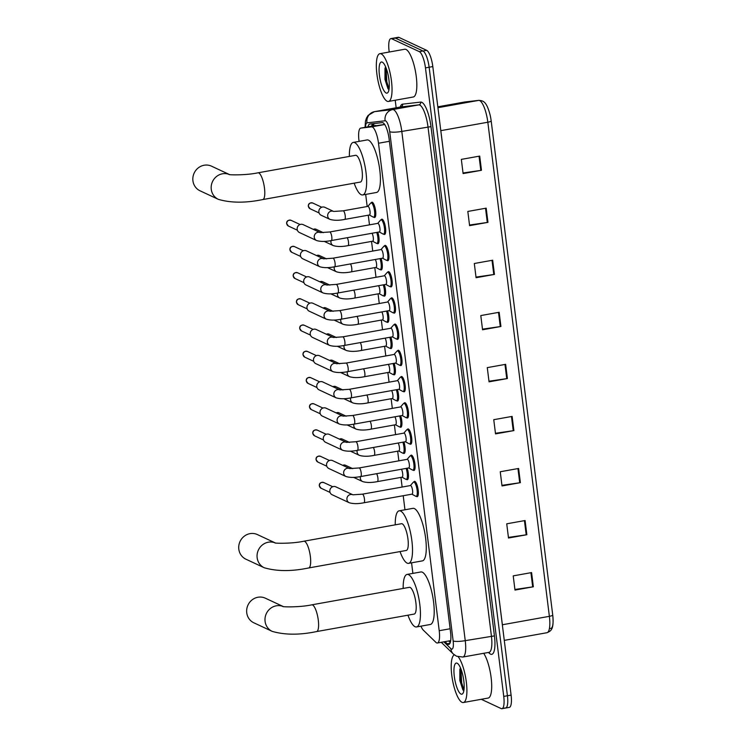 <?xml version="1.0" encoding="UTF-8"?>
<svg xmlns="http://www.w3.org/2000/svg" width="746" height="746" viewBox="0 0 746 746"><rect width="100%" height="100%" fill="white"/><g stroke="black" fill="none" stroke-linecap="round" stroke-linejoin="round"><path stroke-width="1.12" d="M407.195 468.208A7.758 2.135 79.8 0 1 407.325 479.697A7.758 2.135 79.8 0 1 406.896 479.622A7.758 2.135 79.8 0 1 406.505 479.352M403.922 441.986A7.758 2.135 79.8 0 1 404.052 453.475A7.758 2.135 79.8 0 1 403.633 453.409A7.758 2.135 79.8 0 1 403.241 453.13M400.658 415.764A7.758 2.135 79.8 0 1 400.788 427.253A7.758 2.135 79.8 0 1 400.36 427.188A7.758 2.135 79.8 0 1 399.968 426.908M397.394 389.543A7.758 2.135 79.8 0 1 397.525 401.031A7.758 2.135 79.8 0 1 397.096 400.966A7.758 2.135 79.8 0 1 396.704 400.686M394.13 363.33A7.758 2.135 79.8 0 1 394.261 374.818A7.758 2.135 79.8 0 1 393.832 374.744A7.758 2.135 79.8 0 1 393.44 374.464M390.867 337.108A7.758 2.135 79.8 0 1 390.988 348.596A7.758 2.135 79.8 0 1 390.568 348.522A7.758 2.135 79.8 0 1 390.177 348.251M387.594 310.886A7.758 2.135 79.8 0 1 387.724 322.375A7.758 2.135 79.8 0 1 387.295 322.309A7.758 2.135 79.8 0 1 386.904 322.03M384.33 284.664A7.758 2.135 79.8 0 1 384.46 296.153A7.758 2.135 79.8 0 1 384.031 296.087A7.758 2.135 79.8 0 1 383.64 295.808M381.066 258.452A7.758 2.135 79.8 0 1 381.197 269.931A7.758 2.135 79.8 0 1 380.768 269.865A7.758 2.135 79.8 0 1 380.376 269.586M377.802 232.23A7.758 2.135 79.8 0 1 377.924 243.718A7.758 2.135 79.8 0 1 377.504 243.644A7.758 2.135 79.8 0 1 377.112 243.373M371.275 202.819A7.758 2.135 79.8 0 1 371.918 202.213A7.758 2.135 79.8 0 1 372.347 202.278A7.758 2.135 79.8 0 1 375.518 210.213A7.758 2.135 79.8 0 1 374.66 217.496A7.758 2.135 79.8 0 1 374.231 217.431A7.758 2.135 79.8 0 1 373.839 217.151M410.57 455.769A7.758 2.135 79.8 0 1 411.214 455.163A7.758 2.135 79.8 0 1 411.643 455.228A7.758 2.135 79.8 0 1 414.813 463.163A7.758 2.135 79.8 0 1 413.955 470.446A7.758 2.135 79.8 0 1 413.526 470.372A7.758 2.135 79.8 0 1 413.135 470.101M407.297 429.547A7.758 2.135 79.8 0 1 407.95 428.941A7.758 2.135 79.8 0 1 408.379 429.006A7.758 2.135 79.8 0 1 411.55 436.942A7.758 2.135 79.8 0 1 410.692 444.224A7.758 2.135 79.8 0 1 410.263 444.159A7.758 2.135 79.8 0 1 409.871 443.879M404.034 403.334A7.758 2.135 79.8 0 1 404.686 402.719A7.758 2.135 79.8 0 1 405.106 402.793A7.758 2.135 79.8 0 1 408.286 410.72A7.758 2.135 79.8 0 1 407.428 418.002A7.758 2.135 79.8 0 1 406.999 417.937A7.758 2.135 79.8 0 1 406.607 417.657M400.77 377.112A7.758 2.135 79.8 0 1 401.413 376.506A7.758 2.135 79.8 0 1 401.842 376.571A7.758 2.135 79.8 0 1 405.013 384.498A7.758 2.135 79.8 0 1 404.155 391.781A7.758 2.135 79.8 0 1 403.735 391.715A7.758 2.135 79.8 0 1 403.344 391.436M413.834 481.991A7.758 2.135 79.8 0 1 414.478 481.384A7.758 2.135 79.8 0 1 414.907 481.45A7.758 2.135 79.8 0 1 418.077 489.376A7.758 2.135 79.8 0 1 417.219 496.659A7.758 2.135 79.8 0 1 416.79 496.594A7.758 2.135 79.8 0 1 416.399 496.314M397.506 350.89A7.758 2.135 79.8 0 1 398.15 350.284A7.758 2.135 79.8 0 1 398.578 350.35A7.758 2.135 79.8 0 1 401.749 358.276A7.758 2.135 79.8 0 1 400.891 365.568A7.758 2.135 79.8 0 1 400.462 365.493A7.758 2.135 79.8 0 1 400.07 365.214M394.242 324.669A7.758 2.135 79.8 0 1 394.886 324.062A7.758 2.135 79.8 0 1 395.315 324.128A7.758 2.135 79.8 0 1 398.485 332.063A7.758 2.135 79.8 0 1 397.627 339.346A7.758 2.135 79.8 0 1 397.198 339.271A7.758 2.135 79.8 0 1 396.807 339.001M390.969 298.456A7.758 2.135 79.8 0 1 391.622 297.84A7.758 2.135 79.8 0 1 392.051 297.915A7.758 2.135 79.8 0 1 395.221 305.841A7.758 2.135 79.8 0 1 394.364 313.124A7.758 2.135 79.8 0 1 393.935 313.059A7.758 2.135 79.8 0 1 393.543 312.779M387.706 272.234A7.758 2.135 79.8 0 1 388.358 271.619A7.758 2.135 79.8 0 1 388.778 271.693A7.758 2.135 79.8 0 1 391.948 279.619A7.758 2.135 79.8 0 1 391.09 286.902A7.758 2.135 79.8 0 1 390.671 286.837A7.758 2.135 79.8 0 1 390.279 286.557M384.442 246.012A7.758 2.135 79.8 0 1 385.085 245.406A7.758 2.135 79.8 0 1 385.514 245.471A7.758 2.135 79.8 0 1 388.685 253.398A7.758 2.135 79.8 0 1 387.827 260.68A7.758 2.135 79.8 0 1 387.398 260.615A7.758 2.135 79.8 0 1 387.006 260.335M381.178 219.79A7.758 2.135 79.8 0 1 381.821 219.184A7.758 2.135 79.8 0 1 382.25 219.249A7.758 2.135 79.8 0 1 385.421 227.185A7.758 2.135 79.8 0 1 384.563 234.468A7.758 2.135 79.8 0 1 384.134 234.393A7.758 2.135 79.8 0 1 383.742 234.123M420.94 626.164A14.556 4.01 -100.2 0 0 423.355 630.183L435.832 642.297A14.556 4.01 -100.2 0 0 436.615 642.865A14.556 4.01 -100.2 0 0 437.417 642.996A14.556 4.01 -100.2 0 0 439.217 630.706L378.502 143.241A14.556 4.01 -100.2 0 0 371.629 126.867L360.822 128.107A14.556 4.01 -100.2 0 0 360.747 128.116A14.556 4.01 -100.2 0 0 358.957 140.407L359.078 141.376M384.647 124.414L360.747 128.116M365.68 194.417L367.191 206.511M368.272 215.193L369.475 224.844M371.536 241.415L372.739 251.066M374.8 267.627L376.003 277.288M378.063 293.849L379.266 303.51M381.327 320.071L382.53 329.732M384.6 346.293L385.803 355.945M387.864 372.515L389.067 382.166M391.128 398.728L392.331 408.388M394.392 424.95L395.594 434.61M397.665 451.171L398.868 460.823M400.928 477.393L402.131 487.045M403.213 495.726L404.957 509.779M411.568 562.82L412.883 573.394M444.998 641.635L447.162 643.742A14.556 4.01 -100.2 0 0 447.945 644.311A14.556 4.01 -100.2 0 0 448.747 644.441A14.556 4.01 -100.2 0 0 450.547 632.151L389.114 138.998A14.556 4.01 -100.2 0 0 382.25 122.624L369.82 124.05A14.556 4.01 -100.2 0 0 369.746 124.06A14.556 4.01 -100.2 0 0 367.992 126.82M389.216 52.024L389.076 50.905A14.556 4.01 79.8 0 1 390.867 38.615A14.556 4.01 79.8 0 1 391.669 38.745L419.327 51.651A14.556 4.01 79.8 0 1 425.462 67.895L503.746 696.41A14.556 4.01 79.8 0 1 501.946 708.7A14.556 4.01 79.8 0 1 501.153 708.569L481.282 699.3M396.154 107.769L395.221 100.234M390.867 38.615L394.541 37.962A14.556 4.01 79.8 0 1 395.343 38.083L423.001 50.998A14.556 4.01 79.8 0 1 429.137 67.233L507.42 695.757A14.556 4.01 79.8 0 1 505.62 708.038A14.556 4.01 79.8 0 1 504.818 707.917M371.667 126.158A14.556 4.01 79.8 0 1 372.814 123.705M450.267 642.53L448.663 640.982M505.62 708.038L509.294 707.385A14.556 4.01 79.8 0 0 511.094 695.095L432.811 66.571A14.556 4.01 79.8 0 0 426.675 50.336L399.017 37.431A14.556 4.01 79.8 0 0 398.215 37.3L394.541 37.962A14.556 4.01 79.8 0 1 395.343 38.083L423.001 50.998A14.556 4.01 79.8 0 1 429.137 67.233L507.42 695.757A14.556 4.01 79.8 0 1 505.62 708.038L501.946 708.7M479.706 156.091L461.336 159.383L463.107 173.585L481.468 170.293L479.706 156.091M463.033 172.979L480.816 170.396A3.879 0.709 -7.1 0 0 481.468 170.293M486.187 208.153L467.826 211.444L469.588 225.646L487.959 222.355L486.187 208.153M469.514 225.04L487.297 222.457A3.879 0.709 -7.1 0 0 487.959 222.355M492.668 260.214L474.307 263.506L476.079 277.708L494.439 274.416L492.668 260.214M476.004 277.102L493.787 274.519A3.879 0.709 -7.1 0 0 494.439 274.416M499.158 312.276L480.797 315.567L482.559 329.769L500.92 326.478L499.158 312.276M482.485 329.163L500.268 326.58A3.879 0.709 -7.1 0 0 500.92 326.478M531.581 572.583L513.22 575.875L514.982 590.077L533.343 586.785L531.581 572.583M514.908 589.471L532.691 586.888A3.879 0.709 -7.1 0 0 533.343 586.785M525.091 520.522L506.73 523.813L508.502 538.015L526.862 534.723L525.091 520.522M508.427 537.409L526.21 534.826A3.879 0.709 -7.1 0 0 526.862 534.723M518.61 468.46L500.249 471.752L502.011 485.954L520.382 482.662L518.61 468.46M501.937 485.348L519.72 482.765A3.879 0.709 -7.1 0 0 520.382 482.662M512.129 416.399L493.759 419.69L495.53 433.892L513.891 430.601L512.129 416.399M495.456 433.286L513.239 430.703A3.879 0.709 -7.1 0 0 513.891 430.601M505.639 364.337L487.278 367.629L489.05 381.831L507.411 378.539L505.639 364.337M488.975 381.225L506.748 378.642A3.879 0.709 -7.1 0 0 507.411 378.539M465.168 101.922A4.849 4.662 83.5 0 0 464.889 101.969A19.405 5.353 -100.2 0 0 464.795 101.978L478.951 100.346C483.222 100.859 486.42 101.008 490.141 115.08A15.918 4.383 79.8 0 1 491.166 120.815A15.918 4.383 79.8 0 1 491.185 120.936L552.73 615.049A15.918 4.383 79.8 0 1 549.886 628.337M458.24 656.834A24.254 6.686 79.8 0 1 466.455 683.075A24.254 6.686 79.8 0 1 463.341 702.518A24.254 6.686 79.8 0 1 461.998 702.303A24.254 6.686 79.8 0 1 452.216 678.31A24.254 6.686 79.8 0 1 454.351 654.885M483.688 653.3A24.254 6.686 79.8 0 1 491.353 679.625A24.254 6.686 79.8 0 1 488.126 698.07L463.341 702.518M460.496 667.931L459.862 669.423L459.834 680.538L462.874 689.845L463.853 690.712M460.972 694.069A15.815 4.364 79.8 0 1 454.314 676.426A15.815 4.364 79.8 0 1 457.13 663.213A15.815 4.364 79.8 0 1 457.615 663.502A15.815 4.364 79.8 0 1 463.35 677.872A15.815 4.364 79.8 0 1 462.958 693.332A15.815 4.364 79.8 0 1 460.972 694.069M460.282 668.304L460.963 683.028L463.359 690.386M460.907 668.92L461.69 682.898L463.956 690.022M283.163 606.507L265.334 598.189A13.587 12.822 115 0 0 252.064 599.905A13.587 12.822 115 0 0 246.74 612.802A13.587 12.822 115 0 0 253.845 622.807L272.187 631.368A13.587 12.822 -65 0 1 265.082 621.362A13.587 12.822 -65 0 1 270.145 608.68A13.587 12.822 -65 0 1 283.088 606.498M311.809 604.829A13.587 3.749 -100.2 0 1 312.555 604.95A13.587 3.749 -100.2 0 1 318.281 620.103A13.587 3.749 -100.2 0 1 316.602 631.573L414.198 614.07A13.587 3.749 -100.2 0 0 415.699 601.323A13.587 3.749 -100.2 0 0 410.151 587.447A13.587 3.749 -100.2 0 0 409.405 587.326L311.809 604.829C299.258 607.542 281.307 606.927 282.939 606.461M403.176 588.445A26.688 7.357 79.8 0 1 407.092 574.429A26.688 7.357 79.8 0 1 408.556 574.662A26.688 7.357 79.8 0 1 419.457 601.919A26.688 7.357 79.8 0 1 416.51 626.957A26.688 7.357 79.8 0 1 415.046 626.724A26.688 7.357 79.8 0 1 407.969 615.189M407.092 574.429L420.865 571.958A26.688 7.357 79.8 0 1 422.329 572.191A26.688 7.357 79.8 0 1 433.23 599.448A26.688 7.357 79.8 0 1 430.283 624.495L416.51 626.957M275.237 542.902L257.417 534.584A13.587 12.822 115 0 0 244.147 536.299A13.587 12.822 115 0 0 238.813 549.196A13.587 12.822 115 0 0 245.919 559.202L264.261 567.762A13.587 12.822 -65 0 1 257.156 557.756A13.587 12.822 -65 0 1 262.219 545.074A13.587 12.822 -65 0 1 275.162 542.883M303.883 541.214A13.587 3.749 -100.2 0 1 304.629 541.335A13.587 3.749 -100.2 0 1 310.364 556.488A13.587 3.749 -100.2 0 1 308.685 567.958L406.281 550.455A13.587 3.749 -100.2 0 0 407.773 537.707A13.587 3.749 -100.2 0 0 402.225 523.832A13.587 3.749 -100.2 0 0 401.479 523.72L303.883 541.214C291.332 543.937 273.381 543.321 275.013 542.846M395.249 524.83A26.688 7.357 79.8 0 1 399.166 510.823A26.688 7.357 79.8 0 1 400.639 511.057A26.688 7.357 79.8 0 1 411.54 538.314A26.688 7.357 79.8 0 1 408.594 563.351A26.688 7.357 79.8 0 1 407.12 563.118A26.688 7.357 79.8 0 1 400.043 551.574M399.166 510.823L412.939 508.352A26.688 7.357 79.8 0 1 414.412 508.585A26.688 7.357 79.8 0 1 425.304 535.842A26.688 7.357 79.8 0 1 422.357 560.88L408.594 563.351M229.348 174.499L211.528 166.181A13.587 12.822 115 0 0 198.259 167.897A13.587 12.822 115 0 0 192.925 180.793A13.587 12.822 115 0 0 200.031 190.799L218.373 199.359A13.587 12.822 -65 0 1 211.267 189.353A13.587 12.822 -65 0 1 216.331 176.662A13.587 12.822 -65 0 1 229.274 174.48M257.995 172.811A13.587 3.749 -100.2 0 1 258.75 172.932A13.587 3.749 -100.2 0 1 264.476 188.085A13.587 3.749 -100.2 0 1 262.797 199.555L360.393 182.052A13.587 3.749 -100.2 0 0 361.894 169.305A13.587 3.749 -100.2 0 0 356.346 155.429A13.587 3.749 -100.2 0 0 355.59 155.308L257.995 172.811C245.443 175.534 227.493 174.918 229.125 174.443M349.361 156.427A26.688 7.357 79.8 0 1 353.278 142.421A26.688 7.357 79.8 0 1 354.751 142.654A26.688 7.357 79.8 0 1 365.652 169.911A26.688 7.357 79.8 0 1 362.705 194.948A26.688 7.357 79.8 0 1 361.232 194.715A26.688 7.357 79.8 0 1 354.154 183.171M353.278 142.421L367.051 139.95A26.688 7.357 79.8 0 1 368.524 140.183A26.688 7.357 79.8 0 1 379.425 167.44A26.688 7.357 79.8 0 1 376.478 192.477L362.705 194.948M362.379 494.178L410.486 485.543A4.364 1.203 79.8 0 1 410.729 485.59A4.364 1.203 79.8 0 1 412.51 490.047A4.364 1.203 79.8 0 1 412.034 494.141L363.927 502.767A4.364 1.203 79.8 0 0 364.43 498.813A4.364 1.203 79.8 0 0 362.621 494.216A4.364 1.203 79.8 0 0 362.379 494.178L352.905 494.803M410.365 485.571L413.256 482.27A7.273 2.005 79.8 0 1 413.648 482.028A7.273 2.005 79.8 0 1 414.049 482.084A7.273 2.005 79.8 0 1 417.023 489.525A7.273 2.005 79.8 0 1 416.221 496.351A7.273 2.005 79.8 0 1 415.82 496.286A7.273 2.005 79.8 0 1 415.764 496.258A7.273 2.005 79.8 0 1 415.709 496.23M352.727 494.729A4.364 4.122 -65 0 0 346.927 499.503A4.364 4.122 -65 0 0 349.212 502.72L332.129 494.738A4.364 4.122 -65 0 1 333.443 486.523A4.364 4.122 -65 0 1 335.821 486.83L352.755 494.729M359.115 467.956L407.223 459.331A4.364 1.203 79.8 0 1 407.465 459.368A4.364 1.203 79.8 0 1 409.246 463.825A4.364 1.203 79.8 0 1 408.761 467.928L360.654 476.554A4.364 1.203 79.8 0 0 361.157 472.6A4.364 1.203 79.8 0 0 359.358 467.994A4.364 1.203 79.8 0 0 359.115 467.956L349.641 468.581M407.092 459.35L409.992 456.048A7.273 2.005 79.8 0 1 410.384 455.806A7.273 2.005 79.8 0 1 410.785 455.871A7.273 2.005 79.8 0 1 413.76 463.303A7.273 2.005 79.8 0 1 412.948 470.129A7.273 2.005 79.8 0 1 412.547 470.064A7.273 2.005 79.8 0 1 412.501 470.036A7.273 2.005 79.8 0 1 412.445 470.008M349.464 468.507A4.364 4.122 -65 0 0 343.664 473.281A4.364 4.122 -65 0 0 345.948 476.498L328.855 468.516A4.364 4.122 -65 0 1 330.18 460.301A4.364 4.122 -65 0 1 332.557 460.608L349.482 468.516M355.851 441.735L403.959 433.109A4.364 1.203 79.8 0 1 404.201 433.146A4.364 1.203 79.8 0 1 405.983 437.604A4.364 1.203 79.8 0 1 405.498 441.707L357.39 450.332A4.364 1.203 79.8 0 0 357.894 446.378A4.364 1.203 79.8 0 0 356.094 441.772A4.364 1.203 79.8 0 0 355.851 441.735L346.377 442.369M403.828 433.128L406.719 429.827A7.273 2.005 79.8 0 1 407.12 429.584A7.273 2.005 79.8 0 1 407.521 429.649A7.273 2.005 79.8 0 1 410.486 437.081A7.273 2.005 79.8 0 1 409.685 443.907A7.273 2.005 79.8 0 1 409.284 443.851A7.273 2.005 79.8 0 1 409.228 443.823A7.273 2.005 79.8 0 1 409.181 443.786M346.2 442.285A4.364 4.122 -65 0 0 340.4 447.059A4.364 4.122 -65 0 0 342.684 450.276L325.592 442.303A4.364 4.122 -65 0 1 326.907 434.088A4.364 4.122 -65 0 1 329.284 434.386L346.219 442.294M352.588 415.513L400.695 406.887A4.364 1.203 79.8 0 1 400.928 406.924A4.364 1.203 79.8 0 1 402.719 411.391A4.364 1.203 79.8 0 1 402.234 415.485L354.126 424.11A4.364 1.203 79.8 0 0 354.63 420.157A4.364 1.203 79.8 0 0 352.821 415.55A4.364 1.203 79.8 0 0 352.588 415.513L343.113 416.147M400.565 406.915L403.455 403.605A7.273 2.005 79.8 0 1 403.847 403.362A7.273 2.005 79.8 0 1 404.248 403.427A7.273 2.005 79.8 0 1 407.223 410.86A7.273 2.005 79.8 0 1 406.421 417.695A7.273 2.005 79.8 0 1 406.02 417.629A7.273 2.005 79.8 0 1 405.964 417.601A7.273 2.005 79.8 0 1 405.908 417.564M342.936 416.063A4.364 4.122 -65 0 0 337.127 420.847A4.364 4.122 -65 0 0 339.411 424.054L322.328 416.082A4.364 4.122 -65 0 1 323.643 407.866A4.364 4.122 -65 0 1 326.021 408.165L342.955 416.072M349.315 389.3L397.422 380.665A4.364 1.203 79.8 0 1 397.665 380.702A4.364 1.203 79.8 0 1 399.446 385.169A4.364 1.203 79.8 0 1 398.97 389.263L350.862 397.888A4.364 1.203 79.8 0 0 351.366 393.935A4.364 1.203 79.8 0 0 349.557 389.337A4.364 1.203 79.8 0 0 349.315 389.3L339.84 389.925M397.301 380.693L400.192 377.392A7.273 2.005 79.8 0 1 400.583 377.14A7.273 2.005 79.8 0 1 400.984 377.206A7.273 2.005 79.8 0 1 403.959 384.638A7.273 2.005 79.8 0 1 403.157 391.473A7.273 2.005 79.8 0 1 402.756 391.408A7.273 2.005 79.8 0 1 402.7 391.38A7.273 2.005 79.8 0 1 402.644 391.352M339.663 389.85A4.364 4.122 -65 0 0 333.863 394.625A4.364 4.122 -65 0 0 336.148 397.842L319.064 389.86A4.364 4.122 -65 0 1 320.379 381.644A4.364 4.122 -65 0 1 322.757 381.952L339.691 389.85M346.051 363.078L394.158 354.453A4.364 1.203 79.8 0 1 394.401 354.49A4.364 1.203 79.8 0 1 396.182 358.947A4.364 1.203 79.8 0 1 395.706 363.041L347.589 371.676A4.364 1.203 79.8 0 0 348.093 367.713A4.364 1.203 79.8 0 0 346.293 363.115A4.364 1.203 79.8 0 0 346.051 363.078L336.577 363.703M394.028 354.471L396.928 351.17A7.273 2.005 79.8 0 1 397.32 350.928A7.273 2.005 79.8 0 1 397.721 350.993A7.273 2.005 79.8 0 1 400.695 358.425A7.273 2.005 79.8 0 1 399.884 365.251A7.273 2.005 79.8 0 1 399.492 365.186A7.273 2.005 79.8 0 1 399.436 365.158A7.273 2.005 79.8 0 1 399.38 365.13M332.884 371.62L315.791 363.638A4.364 4.122 -65 0 1 317.115 355.422A4.364 4.122 -65 0 1 319.493 355.73L336.418 363.628A4.364 4.122 -65 0 0 330.599 368.403A4.364 4.122 -65 0 0 332.884 371.62C336.838 372.814 341.743 372.832 347.589 371.676M342.787 336.856L390.895 328.231A4.364 1.203 79.8 0 1 391.137 328.268A4.364 1.203 79.8 0 1 392.918 332.725A4.364 1.203 79.8 0 1 392.433 336.828L344.326 345.454A4.364 1.203 79.8 0 0 344.829 341.5A4.364 1.203 79.8 0 0 343.029 336.894A4.364 1.203 79.8 0 0 342.787 336.856L333.313 337.481M390.764 328.249L393.655 324.948A7.273 2.005 79.8 0 1 394.056 324.706A7.273 2.005 79.8 0 1 394.457 324.771A7.273 2.005 79.8 0 1 397.422 332.203A7.273 2.005 79.8 0 1 396.62 339.029A7.273 2.005 79.8 0 1 396.219 338.964A7.273 2.005 79.8 0 1 396.163 338.936A7.273 2.005 79.8 0 1 396.117 338.908M329.62 345.398L312.527 337.425A4.364 4.122 -65 0 1 313.842 329.2A4.364 4.122 -65 0 1 316.22 329.508L333.154 337.416A4.364 4.122 -65 0 0 327.335 342.181A4.364 4.122 -65 0 0 329.62 345.398C333.574 346.592 338.479 346.61 344.326 345.454M339.523 310.634L387.631 302.009A4.364 1.203 79.8 0 1 387.873 302.046A4.364 1.203 79.8 0 1 389.654 306.503A4.364 1.203 79.8 0 1 389.17 310.606L341.062 319.232A4.364 1.203 79.8 0 0 341.565 315.278A4.364 1.203 79.8 0 0 339.756 310.672A4.364 1.203 79.8 0 0 339.523 310.634L330.049 311.269M387.5 302.027L390.391 298.726A7.273 2.005 79.8 0 1 390.783 298.484A7.273 2.005 79.8 0 1 391.184 298.549A7.273 2.005 79.8 0 1 394.158 305.981A7.273 2.005 79.8 0 1 393.356 312.807A7.273 2.005 79.8 0 1 392.955 312.751A7.273 2.005 79.8 0 1 392.9 312.723A7.273 2.005 79.8 0 1 392.844 312.686M326.347 319.176L309.264 311.203A4.364 4.122 -65 0 1 310.578 302.988A4.364 4.122 -65 0 1 312.956 303.286L329.891 311.194A4.364 4.122 -65 0 0 324.072 315.959A4.364 4.122 -65 0 0 326.347 319.176C330.31 320.379 335.215 320.398 341.062 319.232M336.25 284.413L384.367 275.787A4.364 1.203 79.8 0 1 384.6 275.824A4.364 1.203 79.8 0 1 386.391 280.291A4.364 1.203 79.8 0 1 385.906 284.385L337.798 293.01A4.364 1.203 79.8 0 0 338.302 289.056A4.364 1.203 79.8 0 0 336.493 284.459A4.364 1.203 79.8 0 0 336.25 284.413L326.776 285.047M384.237 275.815L387.127 272.504A7.273 2.005 79.8 0 1 387.519 272.262A7.273 2.005 79.8 0 1 387.92 272.327A7.273 2.005 79.8 0 1 390.895 279.759A7.273 2.005 79.8 0 1 390.093 286.595A7.273 2.005 79.8 0 1 389.692 286.529A7.273 2.005 79.8 0 1 389.636 286.501A7.273 2.005 79.8 0 1 389.58 286.464M323.083 292.954L306 284.981A4.364 4.122 -65 0 1 307.315 276.766A4.364 4.122 -65 0 1 309.693 277.064L326.627 284.972A4.364 4.122 -65 0 0 320.799 289.746A4.364 4.122 -65 0 0 323.083 292.954C327.046 294.157 331.942 294.176 337.798 293.01M332.986 258.2L381.094 249.565A4.364 1.203 79.8 0 1 381.337 249.612A4.364 1.203 79.8 0 1 383.118 254.069A4.364 1.203 79.8 0 1 382.642 258.163L334.534 266.788A4.364 1.203 79.8 0 0 335.029 262.834A4.364 1.203 79.8 0 0 333.229 258.237A4.364 1.203 79.8 0 0 332.986 258.2L323.512 258.825M380.964 249.593L383.864 246.292A7.273 2.005 79.8 0 1 384.255 246.049A7.273 2.005 79.8 0 1 384.656 246.105A7.273 2.005 79.8 0 1 387.631 253.547A7.273 2.005 79.8 0 1 386.829 260.373A7.273 2.005 79.8 0 1 386.428 260.307A7.273 2.005 79.8 0 1 386.372 260.279A7.273 2.005 79.8 0 1 386.316 260.251M319.82 266.742L302.736 258.759A4.364 4.122 -65 0 1 304.051 250.544A4.364 4.122 -65 0 1 306.429 250.852L323.363 258.75A4.364 4.122 -65 0 0 317.535 263.525A4.364 4.122 -65 0 0 319.82 266.742C323.773 267.935 328.678 267.954 334.534 266.788M329.723 231.978L377.83 223.352A4.364 1.203 79.8 0 1 378.073 223.39A4.364 1.203 79.8 0 1 379.854 227.847A4.364 1.203 79.8 0 1 379.369 231.941L331.261 240.576A4.364 1.203 79.8 0 0 331.765 236.622A4.364 1.203 79.8 0 0 329.965 232.015A4.364 1.203 79.8 0 0 329.723 231.978L320.248 232.603M377.7 223.371L380.6 220.07A7.273 2.005 79.8 0 1 380.992 219.828A7.273 2.005 79.8 0 1 381.392 219.893A7.273 2.005 79.8 0 1 384.367 227.325A7.273 2.005 79.8 0 1 383.556 234.151A7.273 2.005 79.8 0 1 383.155 234.085A7.273 2.005 79.8 0 1 383.108 234.058A7.273 2.005 79.8 0 1 383.052 234.03M316.556 240.52L299.463 232.538A4.364 4.122 -65 0 1 300.787 224.322A4.364 4.122 -65 0 1 303.156 224.63L320.09 232.538A4.364 4.122 -65 0 0 314.271 237.303A4.364 4.122 -65 0 0 316.556 240.52C320.51 241.713 325.415 241.732 331.261 240.576M401.413 469.243A4.364 1.203 79.8 0 1 402.719 473.971A4.364 1.203 79.8 0 1 402.131 477.179L377.345 481.618A4.364 1.203 79.8 0 0 377.849 477.664A4.364 1.203 79.8 0 0 376.627 473.691M406.122 468.395A7.273 2.005 79.8 0 1 406.318 479.38A7.273 2.005 79.8 0 1 405.917 479.314A7.273 2.005 79.8 0 1 405.861 479.286A7.273 2.005 79.8 0 1 405.805 479.258M360.477 476.582A4.364 4.122 -65 0 0 362.631 481.562L353.809 477.449A4.364 4.122 -65 0 1 353.613 477.347M398.15 443.021A4.364 1.203 79.8 0 1 399.455 447.759A4.364 1.203 79.8 0 1 398.868 450.957L374.072 455.396A4.364 1.203 79.8 0 0 374.576 451.442A4.364 1.203 79.8 0 0 373.354 447.469M402.859 442.182A7.273 2.005 79.8 0 1 403.054 453.158A7.273 2.005 79.8 0 1 402.654 453.102A7.273 2.005 79.8 0 1 402.598 453.074A7.273 2.005 79.8 0 1 402.542 453.036M357.213 450.36A4.364 4.122 -65 0 0 359.367 455.349L350.545 451.227A4.364 4.122 -65 0 1 350.35 451.134M394.886 416.8A4.364 1.203 79.8 0 1 396.191 421.537A4.364 1.203 79.8 0 1 395.604 424.735L370.809 429.183A4.364 1.203 79.8 0 0 371.312 425.229A4.364 1.203 79.8 0 0 370.091 421.248M399.595 415.96A7.273 2.005 79.8 0 1 399.781 426.945A7.273 2.005 79.8 0 1 399.39 426.88A7.273 2.005 79.8 0 1 399.334 426.852A7.273 2.005 79.8 0 1 399.278 426.815M353.949 424.138A4.364 4.122 -65 0 0 356.103 429.127L347.282 425.006A4.364 4.122 -65 0 1 347.086 424.912M391.613 390.587A4.364 1.203 79.8 0 1 392.928 395.315A4.364 1.203 79.8 0 1 392.331 398.513L367.545 402.961A4.364 1.203 79.8 0 0 368.048 399.007A4.364 1.203 79.8 0 0 366.827 395.026M396.322 389.738A7.273 2.005 79.8 0 1 396.518 400.723A7.273 2.005 79.8 0 1 396.117 400.658A7.273 2.005 79.8 0 1 396.061 400.63A7.273 2.005 79.8 0 1 396.014 400.602M350.685 397.926A4.364 4.122 -65 0 0 352.83 402.905L344.018 398.793A4.364 4.122 -65 0 1 343.822 398.69M388.349 364.365A4.364 1.203 79.8 0 1 389.654 369.093A4.364 1.203 79.8 0 1 389.067 372.291L364.281 376.739A4.364 1.203 79.8 0 0 364.785 372.786A4.364 1.203 79.8 0 0 363.563 368.804M393.058 363.516A7.273 2.005 79.8 0 1 393.254 374.501A7.273 2.005 79.8 0 1 392.853 374.436A7.273 2.005 79.8 0 1 392.797 374.408A7.273 2.005 79.8 0 1 392.741 374.38M347.422 371.704A4.364 4.122 -65 0 0 349.566 376.683L340.745 372.571A4.364 4.122 -65 0 1 340.549 372.468M385.085 338.143A4.364 1.203 79.8 0 1 386.391 342.871A4.364 1.203 79.8 0 1 385.803 346.079L361.017 350.517A4.364 1.203 79.8 0 0 361.512 346.564A4.364 1.203 79.8 0 0 360.299 342.591M389.794 337.295A7.273 2.005 79.8 0 1 389.99 348.279A7.273 2.005 79.8 0 1 389.589 348.214A7.273 2.005 79.8 0 1 389.533 348.186A7.273 2.005 79.8 0 1 389.477 348.158M344.148 345.482A4.364 4.122 -65 0 0 346.303 350.471L337.481 346.349A4.364 4.122 -65 0 1 337.285 346.256M381.821 311.921A4.364 1.203 79.8 0 1 383.127 316.658A4.364 1.203 79.8 0 1 382.539 319.857L357.744 324.305A4.364 1.203 79.8 0 0 358.248 320.342A4.364 1.203 79.8 0 0 357.026 316.369M386.531 311.082A7.273 2.005 79.8 0 1 386.726 322.058A7.273 2.005 79.8 0 1 386.325 322.002A7.273 2.005 79.8 0 1 386.269 321.974A7.273 2.005 79.8 0 1 386.214 321.936M340.885 319.26A4.364 4.122 -65 0 0 343.039 324.249L334.217 320.127A4.364 4.122 -65 0 1 334.022 320.034M378.548 285.699A4.364 1.203 79.8 0 1 379.863 290.436A4.364 1.203 79.8 0 1 379.266 293.635L354.481 298.083A4.364 1.203 79.8 0 0 354.984 294.129A4.364 1.203 79.8 0 0 353.763 290.147M383.267 284.86A7.273 2.005 79.8 0 1 383.453 295.845A7.273 2.005 79.8 0 1 383.052 295.78A7.273 2.005 79.8 0 1 383.006 295.752A7.273 2.005 79.8 0 1 382.95 295.714M337.621 293.047A4.364 4.122 -65 0 0 339.775 298.027L330.954 293.905A4.364 4.122 -65 0 1 330.758 293.812M375.285 259.487A4.364 1.203 79.8 0 1 376.599 264.215A4.364 1.203 79.8 0 1 376.003 267.413L351.217 271.861A4.364 1.203 79.8 0 0 351.72 267.907A4.364 1.203 79.8 0 0 350.499 263.925M379.994 258.638A7.273 2.005 79.8 0 1 380.19 269.623A7.273 2.005 79.8 0 1 379.789 269.558A7.273 2.005 79.8 0 1 379.733 269.53A7.273 2.005 79.8 0 1 379.677 269.502M334.357 266.826A4.364 4.122 -65 0 0 336.502 271.805L327.68 267.693A4.364 4.122 -65 0 1 327.494 267.59M372.021 233.265A4.364 1.203 79.8 0 1 373.326 237.993A4.364 1.203 79.8 0 1 372.739 241.191L347.953 245.639A4.364 1.203 79.8 0 0 348.457 241.685A4.364 1.203 79.8 0 0 347.235 237.713M376.73 232.416A7.273 2.005 79.8 0 1 376.926 243.401A7.273 2.005 79.8 0 1 376.525 243.336A7.273 2.005 79.8 0 1 376.469 243.308A7.273 2.005 79.8 0 1 376.413 243.28M331.084 240.604A4.364 4.122 -65 0 0 333.238 245.583L324.417 241.471A4.364 4.122 -65 0 1 324.221 241.368M343.141 210.829L367.927 206.381A4.364 1.203 79.8 0 1 368.17 206.418A4.364 1.203 79.8 0 1 369.951 210.876A4.364 1.203 79.8 0 1 369.475 214.979L344.68 219.417A4.364 1.203 79.8 0 0 345.184 215.463A4.364 1.203 79.8 0 0 343.384 210.866A4.364 1.203 79.8 0 0 343.141 210.829L333.667 211.454M329.974 219.371L321.153 215.249A4.364 4.122 -65 0 1 322.468 207.034A4.364 4.122 -65 0 1 324.846 207.332L333.509 211.379A4.364 4.122 -65 0 0 327.662 215.883A4.364 4.122 -65 0 0 329.974 219.371C333.928 220.564 338.833 220.583 344.68 219.417M367.806 206.4L370.697 203.099A7.273 2.005 79.8 0 1 371.088 202.856A7.273 2.005 79.8 0 1 371.489 202.921A7.273 2.005 79.8 0 1 374.464 210.353A7.273 2.005 79.8 0 1 373.662 217.179A7.273 2.005 79.8 0 1 373.261 217.114A7.273 2.005 79.8 0 1 373.205 217.095A7.273 2.005 79.8 0 1 373.149 217.058M381.243 53.908A24.254 6.686 79.8 0 1 391.146 78.684A24.254 6.686 79.8 0 1 388.47 101.447A24.254 6.686 79.8 0 1 387.137 101.232A24.254 6.686 79.8 0 1 377.224 76.456A24.254 6.686 79.8 0 1 379.91 53.693A24.254 6.686 79.8 0 1 381.243 53.908M379.91 53.693L404.696 49.245A24.254 6.686 79.8 0 1 406.029 49.46A24.254 6.686 79.8 0 1 415.942 74.236A24.254 6.686 79.8 0 1 413.256 96.999L388.47 101.447M385.635 66.87L384.992 68.362L384.973 79.468L388.004 88.774L388.983 89.641M386.111 92.998A15.815 4.364 79.8 0 1 379.444 75.355A15.815 4.364 79.8 0 1 382.269 62.142A15.815 4.364 79.8 0 1 382.745 62.431A15.815 4.364 79.8 0 1 388.48 76.801A15.815 4.364 79.8 0 1 388.097 92.262A15.815 4.364 79.8 0 1 386.111 92.998M385.421 67.233L386.102 81.957L388.489 89.324M386.036 67.849L386.829 81.827L389.095 88.951M374.156 123.547A14.556 13.988 83.5 0 0 373.466 125.841M450.118 628.757L439.217 630.706M375.742 125.431L360.822 128.107M384.722 124.517L371.629 126.867M389.403 141.292L378.502 143.241M443.851 641.84L450.892 648.675A9.707 2.676 -100.2 0 0 451.414 649.057A9.707 2.676 -100.2 0 0 453.148 640.945L389.72 131.697A9.707 2.676 -100.2 0 0 385.626 120.871A9.707 2.676 -100.2 0 0 385.141 120.777L367.023 122.857A9.707 2.676 -100.2 0 0 365.559 127.258M400.807 106.939L374.445 111.667A19.405 5.353 79.8 0 1 374.539 111.648L392.648 109.578A19.405 5.353 79.8 0 1 393.627 109.755A19.405 5.353 79.8 0 1 401.805 131.408L465.243 640.655A19.405 5.353 79.8 0 1 462.846 657.039L489.012 652.349A19.405 5.353 -100.2 0 0 491.409 635.965L427.971 126.717A19.405 5.353 -100.2 0 0 419.793 105.065A19.405 5.353 -100.2 0 0 418.814 104.878L400.705 106.958A19.405 5.353 -100.2 0 0 400.611 106.976A19.405 5.353 -100.2 0 0 400.527 106.995M400.192 107.051A21.83 6.015 79.8 0 1 402.588 104.16L420.697 102.081A21.83 6.015 79.8 0 1 430.992 126.643L494.43 635.89L465.243 640.655A9.707 1.781 172.9 0 1 453.148 640.945M420.697 102.081A2.425 2.331 -96.5 0 1 418.814 104.878L392.648 109.578A9.707 9.325 83.5 0 0 385.141 120.777M494.43 635.89A21.83 6.015 79.8 0 1 490.532 654.139A21.83 6.015 79.8 0 1 489.348 653.282L488.49 652.442M503.746 696.41L511.094 695.095M425.462 67.895L432.811 66.571M419.327 51.651L426.675 50.336M391.669 38.745L399.017 37.431M389.72 131.697A9.707 1.781 172.9 0 0 401.805 131.408L430.992 126.643M367.023 122.857A9.707 9.325 83.5 0 1 374.539 111.648L400.705 106.958A2.425 2.331 -96.5 0 0 402.588 104.16M489.059 652.34A2.425 2.173 -45.8 0 1 489.348 653.282M450.892 648.675A9.707 8.71 134.2 0 0 453.316 653.99L441.278 642.306M372.888 124.871A15.526 4.28 79.8 0 1 372.851 123.696M449.987 643.238L447.162 643.742M440.783 130.653A4.849 0.886 172.9 0 1 440.821 130.653L502.366 624.756A19.405 5.353 79.8 0 1 502.58 626.78M440.532 128.592A19.405 5.353 79.8 0 1 440.821 130.653L487.828 122.223A19.405 5.353 -100.2 0 0 478.671 100.384L464.889 101.969L437.818 106.818L464.795 101.978A19.405 5.353 -100.2 0 0 464.702 101.997M478.951 100.346A4.849 4.662 83.5 0 0 478.671 100.384L437.93 107.694M491.166 120.815L491.185 120.936A4.849 0.886 172.9 0 1 487.828 122.223L549.373 616.327A4.849 0.886 -7.1 0 0 552.73 615.049L552.73 615.049C554.138 629.68 550.977 630.976 546.977 632.711A19.405 5.353 -100.2 0 0 549.373 616.327L502.366 624.756A4.849 0.886 172.9 0 0 502.328 624.756M504.986 364.458L506.748 378.642M511.467 416.52L513.239 430.703M517.957 468.581L519.72 482.765M524.438 520.643L526.21 534.826M530.928 572.695L532.691 586.888M498.505 312.397L500.268 326.58M492.015 260.335L493.787 274.519M485.534 208.274L487.297 222.457M479.044 156.212L480.816 170.396M323.745 482.531C320.696 482.093 319.204 483.175 319.288 485.777L321.078 488.248A3.152 2.975 -65 0 1 320.668 482.932A3.152 2.975 -65 0 1 323.745 482.531L332.725 486.718M320.482 456.31C317.423 455.871 315.94 456.953 316.015 459.555L317.815 462.026A3.152 2.975 -65 0 1 317.404 456.711A3.152 2.975 -65 0 1 320.482 456.31L329.462 460.496M317.218 430.088C314.159 429.649 312.677 430.731 312.751 433.342L314.551 435.804A3.152 2.975 -65 0 1 314.141 430.489A3.152 2.975 -65 0 1 317.218 430.088L326.189 434.284M313.954 403.875C310.895 403.437 309.404 404.519 309.487 407.12L311.287 409.582A3.152 2.975 -65 0 1 310.868 404.267A3.152 2.975 -65 0 1 313.954 403.875L322.925 408.062M310.681 377.653C307.632 377.215 306.14 378.297 306.224 380.898L308.014 383.369A3.152 2.975 -65 0 1 307.604 378.054A3.152 2.975 -65 0 1 310.681 377.653L319.661 381.84M307.417 351.431C304.359 350.993 302.876 352.075 302.96 354.676L304.75 357.147A3.152 2.975 -65 0 1 304.34 351.832A3.152 2.975 -65 0 1 307.417 351.431L316.397 355.618M304.154 325.209C301.095 324.771 299.612 325.853 299.687 328.454L301.487 330.926A3.152 2.975 -65 0 1 301.076 325.61A3.152 2.975 -65 0 1 304.154 325.209L313.124 329.406M300.89 298.987C297.831 298.549 296.339 299.64 296.423 302.242L298.223 304.704A3.152 2.975 -65 0 1 297.803 299.388A3.152 2.975 -65 0 1 300.89 298.987L309.86 303.184M297.626 272.775C294.567 272.337 293.075 273.418 293.159 276.02L294.95 278.491A3.152 2.975 -65 0 1 294.539 273.167A3.152 2.975 -65 0 1 297.626 272.775L306.597 276.962M294.353 246.553C291.294 246.115 289.812 247.196 289.896 249.798L291.686 252.269A3.152 2.975 -65 0 1 291.276 246.954A3.152 2.975 -65 0 1 294.353 246.553L303.333 250.74M291.089 220.331C288.031 219.893 286.548 220.975 286.623 223.576L288.422 226.047A3.152 2.975 -65 0 1 288.012 220.732A3.152 2.975 -65 0 1 291.089 220.331L300.069 224.518M342.759 465.373A3.152 2.975 -65 0 1 345.435 465.243L352.737 468.647M339.486 439.152A3.152 2.975 -65 0 1 342.172 439.021L349.464 442.425M336.222 412.93A3.152 2.975 -65 0 1 338.908 412.799L346.2 416.203M332.958 386.708A3.152 2.975 -65 0 1 335.635 386.577L342.936 389.99M329.695 360.486A3.152 2.975 -65 0 1 332.371 360.355L339.672 363.768M326.422 334.273A3.152 2.975 -65 0 1 329.107 334.143L336.409 337.546M323.158 308.051A3.152 2.975 -65 0 1 325.843 307.921L333.136 311.324M319.894 281.829A3.152 2.975 -65 0 1 322.57 281.699L329.872 285.103M316.63 255.608A3.152 2.975 -65 0 1 319.307 255.477L326.608 258.89M313.357 229.395A3.152 2.975 -65 0 1 316.043 229.264L323.344 232.668M312.779 203.043C309.721 202.604 308.229 203.686 308.312 206.288L310.112 208.759A3.152 2.975 -65 0 1 309.693 203.434A3.152 2.975 -65 0 1 312.779 203.043L321.75 207.229M373.382 123.64L372.534 126.009M450.687 640.618L437.417 642.996M453.316 653.99L456.487 656.2L462.846 657.039M374.445 111.667L368.151 115.36L366.491 118.027L365.475 121.188L365.055 127.342M491.185 120.936L552.73 615.049M546.977 632.711L504.277 640.366M316.602 631.573C299.594 635.098 284.785 635.033 272.187 631.368M308.685 567.958C291.667 571.492 276.859 571.427 264.261 567.762M262.797 199.555C245.779 203.089 230.98 203.024 218.373 199.359M349.212 502.72C353.166 503.914 358.071 503.932 363.927 502.767M416.221 496.351L417.872 496.053M411.904 494.169L415.764 496.258M413.648 482.028L415.298 481.73M321.078 488.248L330.058 492.435M345.948 476.498C349.902 477.692 354.807 477.71 360.654 476.554M412.948 470.129L414.599 469.831M408.64 467.947L412.501 470.036M410.384 455.806L412.034 455.508M317.815 462.026L326.785 466.213M342.684 450.276C346.638 451.479 351.543 451.498 357.39 450.332M409.685 443.907L411.335 443.618M405.367 441.725L409.228 443.823M407.12 429.584L408.771 429.286M314.551 435.804L323.522 440M339.411 424.054C343.374 425.257 348.279 425.276 354.126 424.11M406.421 417.695L408.071 417.396M402.103 415.503L405.964 417.601M403.847 403.362L405.498 403.064M311.287 409.582L320.258 413.778M336.148 397.842C340.111 399.035 345.006 399.054 350.862 397.888M403.157 391.473L404.808 391.174M398.84 389.291L402.7 391.38M400.583 377.14L402.234 376.851M308.014 383.369L316.994 387.556M399.884 365.251L401.544 364.953M395.576 363.069L399.436 365.158M397.32 350.928L398.97 350.629M304.75 357.147L313.73 361.334M396.62 339.029L398.271 338.731M392.303 336.847L396.163 338.936M394.056 324.706L395.706 324.407M301.487 330.926L310.457 335.113M393.356 312.807L395.007 312.518M389.039 310.625L392.9 312.723M390.783 298.484L392.443 298.186M298.223 304.704L307.193 308.9M390.093 286.595L391.743 286.296M385.775 284.413L389.636 286.501M387.519 272.262L389.17 271.973M294.95 278.491L303.93 282.678M386.829 260.373L388.48 260.074M382.512 258.191L386.372 260.279M384.255 246.049L385.906 245.751M291.686 252.269L300.666 256.456M383.556 234.151L385.206 233.852M379.248 231.969L383.108 234.058M380.992 219.828L382.642 219.529M288.422 226.047L297.393 230.234M362.631 481.562C366.584 482.765 371.489 482.783 377.345 481.618M406.318 479.38L407.969 479.081M402.001 477.198L405.861 479.286M345.435 465.243L342.628 465.308M359.367 455.349C363.321 456.543 368.226 456.561 374.072 455.396M403.054 453.158L404.705 452.869M398.737 450.976L402.598 453.074M342.172 439.021L339.355 439.086M356.103 429.127C360.057 430.321 364.962 430.339 370.809 429.183M399.781 426.945L401.432 426.647M395.473 424.754L399.334 426.852M338.908 412.799L336.092 412.874M352.83 402.905C356.793 404.108 361.698 404.127 367.545 402.961M396.518 400.723L398.168 400.425M392.2 398.541L396.061 400.63M335.635 386.577L332.828 386.652M349.566 376.683C353.529 377.886 358.425 377.905 364.281 376.739M393.254 374.501L394.904 374.203M388.936 372.319L392.797 374.408M332.371 360.355L329.564 360.43M346.303 350.471C350.256 351.664 355.161 351.683 361.017 350.517M389.99 348.279L391.641 347.981M385.673 346.097L389.533 348.186M329.107 334.143L326.3 334.208M343.039 324.249C346.993 325.442 351.898 325.461 357.744 324.305M386.726 322.058L388.377 321.768M382.409 319.875L386.269 321.974M325.843 307.921L323.027 307.986M339.775 298.027C343.729 299.221 348.634 299.239 354.481 298.083M383.453 295.845L385.104 295.547M379.145 293.663L383.006 295.752M322.57 281.699L319.764 281.774M336.502 271.805C340.465 273.008 345.37 273.027 351.217 271.861M380.19 269.623L381.84 269.325M375.872 267.441L379.733 269.53M319.307 255.477L316.5 255.552M333.238 245.583C337.192 246.786 342.097 246.805 347.953 245.639M376.926 243.401L378.576 243.103M372.608 241.219L376.469 243.308M316.043 229.264L313.236 229.33M373.662 217.179L375.313 216.89M369.345 214.997L373.205 217.095M371.088 202.856L372.739 202.558M310.112 208.759L319.083 212.946"/></g></svg>
